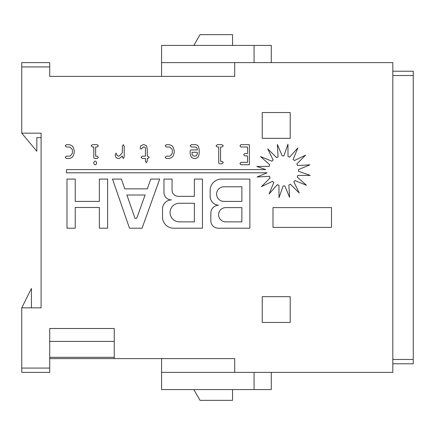 <?xml version="1.0" encoding="UTF-8"?>
<svg xmlns="http://www.w3.org/2000/svg" width="435" height="435" viewBox="0 0 435 435"><rect width="100%" height="100%" fill="white"/><g stroke="black" fill="none" stroke-linecap="round" stroke-linejoin="round"><path stroke-width="0.65" d="M179.361 203.27A9.304 9.304 0 0 0 170.058 212.574A9.304 9.304 0 0 0 179.361 221.872L194.363 221.872L194.363 203.27L179.361 203.27M223.933 186.778A7.319 7.319 0 0 0 216.608 194.097A7.319 7.319 0 0 0 223.933 201.416L241.876 201.416L241.876 186.778L223.933 186.778M225.727 207.62A7.129 7.129 0 0 0 218.598 214.749A7.129 7.129 0 0 0 225.727 221.872L241.876 221.872L241.876 207.62L225.727 207.62M107.603 228.206L107.603 179.079L99.359 179.079L99.359 201.416L75.228 201.416L75.228 179.079L66.985 179.079L66.985 228.206L75.228 228.206L75.228 207.484L99.359 207.484L99.359 228.206L107.603 228.206M150.793 179.079L147.286 188.861L124.785 188.861L121.403 179.079L112.502 179.079L129.505 228.206L142.076 228.206L159.694 179.079L150.793 179.079M194.363 179.079L194.363 196.332L178.192 196.332A6.133 6.133 0 0 1 172.059 190.193L172.059 179.079L163.968 179.079L163.968 192.444A7.487 7.487 0 0 0 171.466 199.931A8.95 8.95 0 0 0 162.527 208.887L162.527 217.119A11.087 11.087 0 0 0 173.614 228.206L202.449 228.206L202.449 179.079L194.363 179.079M249.859 228.206L249.859 179.079L221.464 179.079A11.31 11.31 0 0 0 210.159 190.019L210.159 196.332A8.869 8.869 0 0 0 218.43 205.179A8.042 8.042 0 0 0 210.834 213.215L210.834 220.795A7.411 7.411 0 0 0 218.245 228.206L249.859 228.206M273.805 182.45L269.124 193.901L277.361 184.674A15.056 15.056 0 0 0 278.955 185.277L279.009 197.653L283.093 185.968A15.056 15.056 0 0 0 284.8 185.919L289.585 197.327L288.883 184.973A15.056 15.056 0 0 0 290.439 184.271L299.226 192.982L293.848 181.841A15.056 15.056 0 0 0 295.022 180.596L306.474 185.283L297.241 177.04A15.056 15.056 0 0 0 297.844 175.446L310.22 175.392L298.535 171.308A15.056 15.056 0 0 0 298.486 169.606L309.894 164.821L297.54 165.523A15.056 15.056 0 0 0 296.839 163.962L305.549 155.175L294.408 160.553A15.056 15.056 0 0 0 293.163 159.384L297.85 147.933L289.607 157.16A15.056 15.056 0 0 0 288.013 156.556L287.959 144.181L283.881 155.866A15.056 15.056 0 0 0 282.174 155.915L277.389 144.507L278.09 156.861A15.056 15.056 0 0 0 276.529 157.562L267.742 148.852L273.12 159.993A15.056 15.056 0 0 0 271.951 161.238L260.5 156.551L269.727 164.794A15.056 15.056 0 0 0 269.124 166.387L256.753 166.442L265.801 169.606L66.473 169.606L66.473 172.798L267.123 172.798L257.074 177.012L269.428 176.311A15.056 15.056 0 0 0 270.13 177.871L261.419 186.658L272.56 181.281A15.056 15.056 0 0 0 273.805 182.45M74.244 150.363L73.145 147.046L71.775 145.594L69.388 144.659L66.457 144.659L65.185 145.834L66.457 147.019L69.714 147.019L71.895 148.939L72.395 150.015L72.395 153.147L70.774 155.512L69.714 156.143L66.457 156.143L65.185 157.323L66.457 158.503L69.388 158.509L71.78 157.568L73.145 156.121L74.244 152.805L74.244 150.363M96.592 162.358L95.722 161.189L94.661 161.195L93.797 162.358L93.797 163.544L94.667 164.707L95.722 164.707L96.592 163.544L96.592 162.358M93.791 156.861C93.666 157.948 94.123 158.498 95.162 158.503L97.103 158.509L98.381 157.323L97.108 156.143L95.64 156.143L95.64 147.019L97.103 147.019L98.381 145.834L97.108 144.659L92.399 144.659L91.132 145.834L92.405 147.019L93.791 147.019L93.791 156.861M124.214 146.372L123.29 144.654L122.365 146.367L122.365 152.669L119.794 155.551L118.88 156.143L117.227 155.703L116.091 153.082L115.188 154.822L116.014 157.568L117.825 158.503L119.299 158.509L122.365 155.964L122.365 156.932L123.29 158.503L124.22 156.758L124.214 146.372M145.437 156.143L142.332 156.143L141.06 157.323L142.332 158.503L145.437 158.509L145.437 161.042L146.361 162.744L147.286 161.042L147.286 158.509L147.884 158.509L149.156 157.323L147.889 156.143L147.286 156.143L147.286 149.281L146.617 145.834L144.224 144.659L143.278 144.659L140.733 145.861L140.097 147.889L141.043 149.151L143.262 147.019L144.202 147.019C145.285 147.248 145.698 147.987 145.437 149.254L145.437 156.143M174.185 150.363L173.086 147.046L171.716 145.594L169.329 144.659L166.398 144.659L165.126 145.834L166.398 147.019L169.655 147.019L171.836 148.939L172.336 150.015L172.336 153.147L170.716 155.512L169.655 156.143L166.398 156.143L165.126 157.323L166.398 158.503L169.329 158.509L171.722 157.568L173.086 156.121L174.19 152.805L174.185 150.363M191.416 144.659L190.144 145.834L191.416 147.019L195.364 147.019L196.593 147.525L197.321 149.031L197.321 149.923L191.416 149.923C190.405 149.988 189.981 150.575 190.144 151.668L190.144 153.653L191.106 156.883L191.857 157.649L193.89 158.503L195.576 158.509L197.61 157.524L198.268 156.812L199.176 153.832L199.17 149.085L198.229 146.182L197.436 145.295L195.788 144.659L191.416 144.659M331.508 207.604L331.508 227.396L273.001 227.396L273.001 207.604L331.508 207.604M262.245 322.471L262.245 296.659L290.205 296.659L290.205 322.471L262.245 322.471M161.57 76.386L161.57 62.618L234.71 62.618L234.71 76.386L49.715 76.386L49.715 66.925L21.75 66.925L21.75 133.175L41.107 133.175L41.107 307.844L21.75 307.844L21.75 368.075L49.715 368.075L49.715 372.382L21.75 372.382L21.75 368.075M49.715 328.496L114.247 328.496L49.715 328.496L49.715 368.075M114.247 328.496L114.247 358.614L234.71 358.614L234.71 372.382L392.816 372.382L392.816 62.618L234.71 62.618M262.245 138.341L262.245 112.529L290.205 112.529L290.205 138.341L262.245 138.341M247.531 147.019L247.531 153.511L244.698 153.511L243.736 154.697L244.698 155.871L247.531 155.877L247.531 162.369L240.898 162.369L239.941 163.549L240.903 164.729L249.38 164.729L249.38 144.659L240.898 144.659L239.941 145.839L240.903 147.019L247.531 147.019M218.718 162.125C218.593 163.217 219.05 163.761 220.088 163.772L222.035 163.772L223.307 162.587L222.035 161.407L220.567 161.412L220.567 147.019L222.035 147.019L223.307 145.834L222.035 144.659L217.331 144.659L216.059 145.834L217.331 147.019L218.718 147.019L218.718 162.125M161.57 62.618L161.57 45.414L271.277 45.414L271.277 62.618M193.836 45.414L200.046 34.659L232.556 34.659L232.556 45.414M193.836 389.586L200.046 400.341L232.556 400.341L232.556 389.586M254.067 45.414L254.067 62.618M21.75 66.925L21.75 62.618L49.715 62.618L49.715 66.925M161.57 358.614L161.57 389.586L254.067 389.586L254.067 372.382M49.715 357.32L114.247 357.32M392.816 71.226L413.25 71.226L413.25 363.774L392.816 363.774M254.067 389.586L271.277 389.586L271.277 372.382M161.57 372.382L234.71 372.382M49.715 358.614L114.247 358.614M41.107 137.645L36.806 137.645L36.806 151.244L21.75 133.175M31.429 307.844L31.429 288.487L21.75 307.844M197.321 152.288L197.321 154.072L196.305 155.855L193.814 156.143L192.221 154.99L191.993 152.288L197.321 152.288M134.981 218.31L136.726 218.31L145.083 195L126.911 195L134.981 218.31M413.25 75.527L392.816 75.527M392.816 359.473L413.25 359.473M114.247 341.404L49.715 341.404"/></g></svg>
